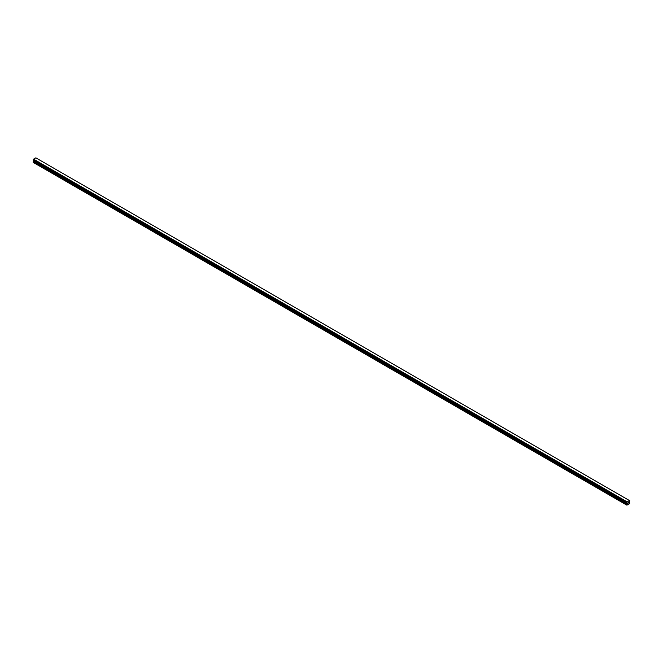 <?xml version="1.0" encoding="UTF-8"?>
<svg xmlns="http://www.w3.org/2000/svg" width="663" height="663" viewBox="0 0 663 663"><rect width="100%" height="100%" fill="white"/><g stroke="black" fill="none" stroke-linecap="round" stroke-linejoin="round"><path stroke-width="0.99" d="M627.894 503.308L628.201 502.513M628.383 503.026L628.69 502.355M33.498 160.355L626.983 502.894L626.891 505.156L629.693 503.54L629.32 502.057L629.8 500.764L35.893 157.877M626.825 502.885L627.165 501.85L629.494 500.59M33.647 160.446L33.15 162.36L626.734 505.065M33.506 160.363L627.09 503.068M33.2 160.189L626.784 502.885L33.2 160.189M629.419 500.548L35.835 157.844L33.581 159.145L33.175 160.173L626.759 502.877M627.165 501.85L33.581 159.145M627.107 501.957L33.523 159.253M627.065 502.04L33.481 159.335M626.825 502.463L33.241 159.758M626.784 502.513L33.2 159.808M626.759 502.554L33.175 159.849M626.734 502.629L33.15 159.932M626.734 502.819L33.15 160.123M627.264 503.242L33.68 160.537M627.264 503.524L33.68 160.819M627.215 503.673L33.631 160.968M626.784 504.435L33.2 161.731M626.734 504.584L33.15 161.888"/></g></svg>
